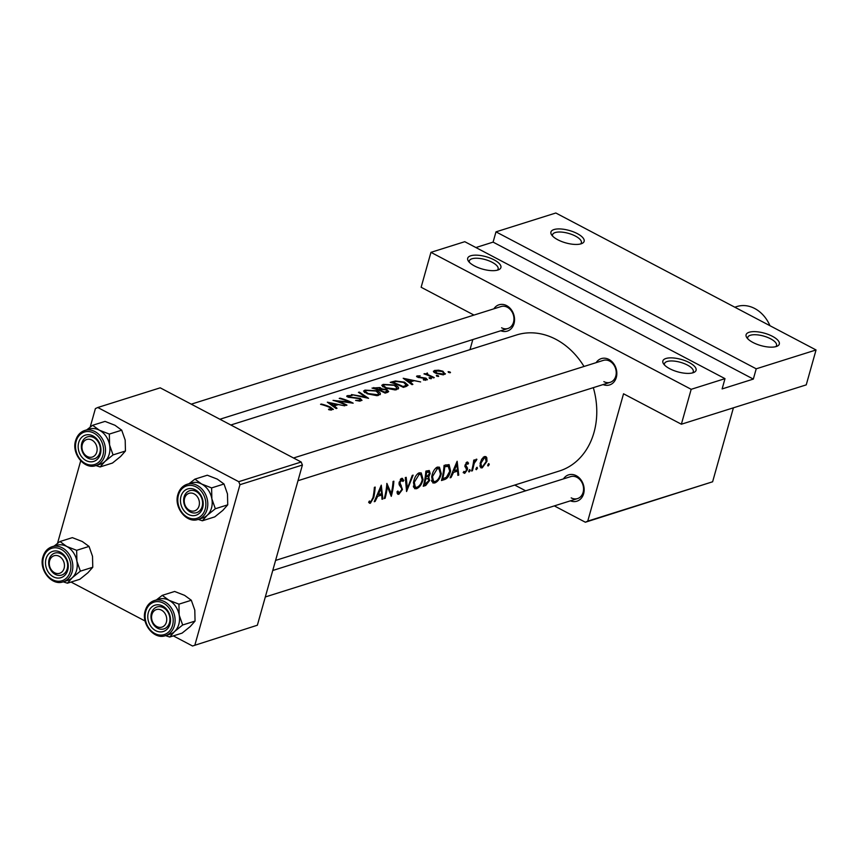 <?xml version="1.0" encoding="UTF-8"?>
<svg xmlns="http://www.w3.org/2000/svg" width="859" height="859" viewBox="0 0 859 859"><rect width="100%" height="100%" fill="white"/><g stroke="black" fill="none" stroke-linecap="round" stroke-linejoin="round"><path stroke-width="1.29" d="M474.544 265.979A17.255 6.453 -164.3 0 1 468.391 261.136A17.255 6.453 -164.3 0 1 474.479 255.177A17.255 6.453 -164.3 0 1 494.054 259.837A17.255 6.453 -164.3 0 1 498.789 269.683A17.255 6.453 -164.3 0 1 474.544 265.979M497.307 270.198A14.947 5.583 15.7 0 0 498.113 269.007A14.947 5.583 15.7 0 0 492.175 262.296A14.947 5.583 15.7 0 0 469.325 260.921A14.947 5.583 15.7 0 0 469.39 262.349M557.781 239.758A17.255 6.453 -164.3 0 1 551.639 234.915A17.255 6.453 -164.3 0 1 557.716 228.945A17.255 6.453 -164.3 0 1 577.291 233.605A17.255 6.453 -164.3 0 1 582.037 243.451A17.255 6.453 -164.3 0 1 557.781 239.758M580.555 243.967A14.947 5.583 15.7 0 0 581.36 242.775A14.947 5.583 15.7 0 0 575.412 236.075A14.947 5.583 15.7 0 0 552.573 234.69A14.947 5.583 15.7 0 0 552.638 236.118M669.709 368.704A17.255 6.453 -164.3 0 1 663.567 363.862A17.255 6.453 -164.3 0 1 669.644 357.892A17.255 6.453 -164.3 0 1 689.219 362.552A17.255 6.453 -164.3 0 1 693.965 372.409A17.255 6.453 -164.3 0 1 669.709 368.704M692.483 372.913A14.947 5.583 15.7 0 0 693.277 371.732A14.947 5.583 15.7 0 0 687.34 365.021A14.947 5.583 15.7 0 0 664.49 363.636A14.947 5.583 15.7 0 0 664.555 365.064M752.956 342.473A17.255 6.453 -164.3 0 1 746.804 337.63A17.255 6.453 -164.3 0 1 752.892 331.66A17.255 6.453 -164.3 0 1 772.466 336.331A17.255 6.453 -164.3 0 1 777.202 346.177A17.255 6.453 -164.3 0 1 752.956 342.473M775.731 346.682A14.947 5.583 15.7 0 0 776.525 345.501A14.947 5.583 15.7 0 0 770.587 338.79A14.947 5.583 15.7 0 0 747.738 337.404A14.947 5.583 15.7 0 0 747.802 338.833M493.861 308.821A13.798 11.113 72.5 0 1 506.638 305.621A13.798 11.113 72.5 0 1 514.165 323.048A13.798 11.113 72.5 0 1 500.765 330.758M501.581 327.794A11.5 9.266 -107.5 0 0 507.927 328.503A11.5 9.266 -107.5 0 0 513.95 318.582A11.5 9.266 -107.5 0 0 507.358 307.264A11.5 9.266 -107.5 0 0 501.012 306.566L191.246 404.17M596.135 362.648A13.798 11.113 72.5 0 1 608.924 359.449A13.798 11.113 72.5 0 1 616.451 376.876A13.798 11.113 72.5 0 1 603.05 384.585M603.866 381.632A11.5 9.266 -107.5 0 0 610.212 382.33A11.5 9.266 -107.5 0 0 616.236 372.409A11.5 9.266 -107.5 0 0 609.643 361.091A11.5 9.266 -107.5 0 0 603.297 360.393L293.531 457.997M563.461 478.892A13.798 11.113 72.5 0 1 576.239 475.693A13.798 11.113 72.5 0 1 583.776 493.13A13.798 11.113 72.5 0 1 570.376 500.84M571.192 497.876A11.5 9.266 -107.5 0 0 577.538 498.585A11.5 9.266 -107.5 0 0 583.562 488.653A11.5 9.266 -107.5 0 0 576.969 477.346A11.5 9.266 -107.5 0 0 570.623 476.638L272.754 570.494M375.125 501.431L377.659 496.309L381.793 495.009L381.987 499.262L382.878 498.982L381.267 485.174L374.234 501.71L375.125 501.431L374.545 501.119M400.283 479.419L403 481.469L403.837 480.267L401.625 478.356L399.059 482.747L399.274 484.938L401.625 488.417L401.647 489.77L399.252 492.808L397.846 491.004L396.912 491.992L398.844 494.29L402.452 489.533L399.886 482.425L402.098 480.063L400.466 479.193M397.814 494.258L398.844 494.29L397.18 493.42M399.252 492.808L396.976 491.917M402.624 478.42L401.625 478.356M405.308 477.593L406.575 491.52L413.136 475.134L412.256 475.403L407.424 488.417L406.189 477.325L405.308 477.593M431.68 476.82L432.861 482.951L434.729 482.983C437.865 481.684 440.044 478.592 441.268 473.728L439.443 467.189L437.381 467.092C434.525 468.574 432.625 471.816 431.68 476.82M444.071 465.385A71.308 57.424 72.5 0 1 441.472 480.525L444.296 479.633C447.314 478.71 449.407 475.832 450.578 470.979L449.096 464.612L444.071 465.385M468.713 471.011L469.143 471.967L470.227 470.528L469.787 469.562L468.681 471.731M469.218 470.002L470.227 470.528L469.787 469.562M463.173 472.547L464.687 473.373L467.436 469.701L467.5 468.123L465.803 465.202L466.899 463.43L467.865 464.247L468.563 463.108L467.071 462.045L464.977 465.514L466.598 470.013L464.998 472.096L463.967 471.387L463.173 472.547L464.687 473.373L463.184 472.59M464.998 472.096L463.967 471.387M467.736 462.099L467.071 462.045M465.975 462.947L467.865 464.247M451.007 477.518L453.531 472.396L457.664 471.097L457.858 475.36L458.749 475.081L457.138 461.262L450.105 477.797L451.007 477.518L450.417 477.217M368.629 502.29L370.379 503.256L373.762 497.479A71.308 57.424 -107.5 0 0 375.2 487.085L374.374 487.343A71.308 57.424 72.5 0 1 372.978 497.586L370.83 501.763L369.402 501.012L368.629 502.29M369.413 503.213L370.379 503.256L368.683 502.365M370.283 501.742L369.402 501.012M473.771 460.123A71.308 57.424 72.5 0 1 471.591 471.033L472.407 470.775A71.308 57.424 -107.5 0 0 473.309 467.199L474.2 463.409L476.906 459.318L476.24 459.157L474.372 461.519A71.308 57.424 -107.5 0 0 474.587 459.866L473.771 460.123M487.74 465.009L488.17 465.975L489.254 464.536L488.814 463.559L487.708 465.739M488.245 464L489.254 464.536L488.814 463.559M480.106 463.43L480.857 467.833L482.221 467.854L486.989 461.262L486.763 457.622L485.883 456.612L484.487 456.558L481.695 459.221L480.106 463.43M475.95 468.724L476.38 469.69L477.464 468.252L477.024 467.275L475.918 469.454M476.455 467.715L477.464 468.252L477.024 467.275M425.86 471.119A71.308 57.424 72.5 0 1 423.262 486.258L425.72 485.485L429.661 480.428L428.641 477.142L430.155 473.545L429.275 470.507L425.86 471.119M428.963 477.282L427.782 476.691M413.469 482.554L414.65 488.685L416.518 488.717C419.654 487.418 421.833 484.336 423.058 479.462L421.232 472.933L419.171 472.826C416.314 474.308 414.425 477.55 413.469 482.554M386.872 483.402A71.308 57.424 72.5 0 1 384.274 498.542L385.09 498.284A71.308 57.424 -107.5 0 0 387.377 486.527L391.274 496.341A71.308 57.424 -107.5 0 0 393.873 481.201L393.057 481.459A71.308 57.424 72.5 0 1 391.253 493.495L386.872 483.402M230.824 425.001L516.549 334.967A71.308 57.424 72.5 0 1 555.87 339.316A71.308 57.424 72.5 0 1 584.013 366.471M593.322 387.656A71.308 57.424 72.5 0 1 559.402 470.99L275.578 560.422M450.256 372.72L449.966 371.936L448.14 371.657L448.441 372.419L450.503 372.516M445.112 374.213L442.933 371.228L438.616 370.197L434.493 370.465L433.559 371.797L436.039 373.397L443.19 374.814L445.434 373.751M438.466 376.435L438.176 375.651L436.351 375.372L436.651 376.135L438.713 376.231M430.993 376.65L431.143 376.081A71.308 57.424 -107.5 0 1 434.278 377.627L433.462 377.885A71.308 57.424 72.5 0 0 423.97 373.89L424.797 373.633A71.308 57.424 -107.5 0 1 426.225 374.105L426.075 374.61M431.229 378.722L430.939 377.939L429.113 377.649L429.414 378.411L431.476 378.508M427.32 379.818L426.032 378.164L418.709 377.08L418.279 376.339L420.169 375.866L417.077 375.952L417.936 377.348L425.269 378.454L425.592 379.549L423.294 379.485L423.616 380.075L427.417 379.635M420.62 381.922L414.285 380.666L410.162 381.965L412.878 384.37L411.987 384.649L403.193 378.271L420.62 381.922M406.167 386.486L403.343 387.366A71.308 57.424 72.5 0 0 390.233 382.352L395.451 380.988L404.546 382.158L408.079 385.251L406.167 386.486M398.243 388.977C399.177 387.677 398.104 386.357 395.033 385.036L383.178 384.392L381.761 385.337L385.53 388.075L395.161 389.954L398.544 388.515M387.602 392.327L385.133 393.111A71.308 57.424 72.5 0 0 372.022 388.096L380.032 387.549L381.793 388.848L386.883 389.653L388.687 391.543L387.602 392.327M380.032 394.721C380.966 393.411 379.903 392.101 376.822 390.77L364.968 390.126L363.55 391.081L367.319 393.809L376.951 395.688L380.354 394.184M368.565 398.329L351.481 394.571L365.805 397.008L358.428 392.38L359.298 392.101L368.565 398.329M361.95 400.412L360.297 398.415L349.087 396.933L348.722 396.031L352.136 395.484L347.423 395.655L348.324 397.212L359.459 398.662L359.846 400.262L355.605 400.412L359.706 401.121L362.004 400.283M353.156 403.182L336.749 400.917A71.308 57.424 -107.5 0 1 346.972 405.137L346.145 405.394A71.308 57.424 72.5 0 0 333.034 400.38L349.624 402.098A71.308 57.424 72.5 0 0 339.23 398.426L340.046 398.168A71.308 57.424 -107.5 0 1 353.156 403.182M344.749 405.835L338.414 404.568L334.291 405.867L337.007 408.272L336.116 408.551L327.322 402.184L344.749 405.835M333.389 409.41L330.318 407.08A71.308 57.424 -107.5 0 0 321.363 404.052L320.547 404.31A71.308 57.424 72.5 0 1 329.373 407.284L331.424 409.217L328.514 409.217L329.018 409.85L333.399 409.378M331.467 410.065L331.789 408.938L331.187 410.065M360.49 399.757L359.61 401.121M347.122 396.718L347.423 395.655L346.682 396.171M348.969 397.384L348.722 396.031M425.269 378.454L425.388 380.279M416.84 376.811L417.077 375.952L416.551 376.306M418.569 377.563L418.279 376.339M431.143 376.081L428.04 374.674L427.288 372.946L426.01 373.901M426.687 374.825L427.277 373.504M433.408 371.206L433.559 371.797M756.221 368.812L495.987 231.855L555.827 213L816.05 349.967L756.221 368.812L753.332 379.087L493.098 242.12L495.987 231.855M587.749 521.123L712.616 481.781L585.366 522.229L587.749 521.123L623.537 393.787L681.37 424.217L691.184 389.31L430.95 252.342L464.773 241.69L724.996 378.647L691.184 389.31M712.616 481.781L733.403 407.832M57.51 543.371L80.714 460.821M90.184 427.116L95.392 408.605L97.776 407.499L238.738 481.684L301.165 462.013L160.214 387.828L97.776 407.499M257.367 625.223L192.545 646L257.367 625.223L302.4 465.02L239.962 484.691L238.738 481.684M194.929 644.894L239.962 484.691M192.545 646L173.335 635.885M145.107 621.025L71.05 582.048M301.165 462.013L302.4 465.02M469.991 349.645L472.826 339.563M585.366 522.229L554.323 505.897M525.665 490.811L514.745 485.067M681.37 424.217L806.236 384.875L816.05 349.967M473.985 315.081L421.135 287.26L430.95 252.342M724.996 378.647L722.118 388.923L753.332 379.087M493.098 242.12L475.897 247.542M449.729 372.774L449.966 371.936M433.988 372.258L434.493 370.465M442.772 371.797L442.933 371.228M435.674 370.863L442.127 371.485L444.028 373.343L443.169 374.009L436.866 373.139L435.674 370.863L434.536 372.645M442.943 374.835L443.169 374.009M437.94 376.489L438.176 375.651M427.106 373.579L427.288 372.946M427.868 375.286L428.04 374.674M430.703 378.765L430.939 377.939M425.849 378.84L426.032 378.164M409.926 382.792L410.162 381.965M405.867 378.969L412.524 380.236L409.271 381.267L405.867 378.969L405.673 379.678M412.223 381.31L412.524 380.236M409.045 382.062L409.271 381.267M395.269 381.654L395.451 380.988M404.396 382.695L404.546 382.158M402.86 386.443A71.308 57.424 -107.5 0 0 392.445 382.459L396.257 381.482L403.73 382.416L406.189 385.133L402.699 387.033M405.92 386.561L406.425 384.768L405.77 386.604M382.556 386.593L383.178 384.392M394.882 385.573L395.033 385.036M384.607 384.725L394.217 385.294L397.019 387.935L395.698 388.966L386.335 387.817L383.404 385.562L384.607 384.725M395.43 389.932L395.698 388.966M379.882 388.085L380.032 387.549M381.6 389.546L381.793 388.848M386.7 390.276L386.883 389.653M374.234 388.193L379.238 387.817L380.344 388.687L378.508 389.546A71.308 57.424 -107.5 0 0 374.234 388.193L374.105 388.644M378.819 390.233L379.055 389.374M379.85 390.061L382.255 389.406L386.067 389.911L387.141 391.049L384.649 392.187A71.308 57.424 -107.5 0 0 379.85 390.061L379.699 390.577M385.487 392.993L385.82 391.822M384.488 392.767L384.649 392.187M364.345 392.338L364.968 390.126M376.671 391.307L376.822 390.77M366.396 390.458L376.006 391.028L378.808 393.669L377.488 394.711L368.124 393.551L365.193 391.296L366.396 390.458M377.219 395.666L377.488 394.711M359.126 392.713L359.298 392.101M360.125 399.048L360.297 398.415M334.054 406.694L334.291 405.867M329.996 402.882L336.653 404.149L333.399 405.169L329.996 402.882L329.802 403.58M336.352 405.223L336.653 404.149M333.174 405.974L333.399 405.169M457.847 474.608L458.749 475.081M455.957 470.195L457.664 471.097M452.918 472.074L453.531 472.396M456.795 464.354L457.536 469.701L454.282 470.732L456.795 464.354L456.129 464.01M453.659 470.399L454.282 470.732M466.781 462.174L468.563 463.108M465.116 464.848L465.803 465.202M464.955 465.664L465.857 466.136M464.923 466.77L467.5 468.123M466.662 469.293L467.436 469.701M473.642 461.143L474.372 461.519M475.177 460.07L476.294 460.66M475.102 460.166L475.907 460.585M473.363 462.969L474.2 463.409M471.752 470.431L472.407 470.775M330.447 410.022L330.64 409.313M484.659 456.516L486.763 457.622M486.269 460.886L486.989 461.262M480.074 466.727L482.221 467.854M484.293 457.944L485.324 457.997L486.173 461.53L482.575 466.555L481.523 466.523L480.922 463.184L484.293 457.944L483.155 457.342M480.245 462.829L480.922 463.184M449.848 470.603L450.578 470.979M442.031 478.431L442.686 478.785A71.308 57.424 -107.5 0 0 444.758 466.748L448.613 466.276L445.853 464.826M443.996 466.351L444.758 466.748M445.757 464.848L448.151 466.104L449.751 471.237L446.433 477.26L442.686 478.785M440.538 473.341L441.268 473.728M431.733 481.405L434.729 482.983M437.295 468.703L438.97 468.821L440.452 473.985C439.443 477.98 437.661 480.492 435.105 481.512L433.548 481.491L432.507 476.552L437.295 468.703L435.889 467.962M431.798 476.187L432.507 476.552M429.36 473.126L430.155 473.545M428.931 480.041L429.661 480.428M423.745 484.444L425.72 485.485M426.547 472.493L428.845 472.117L429.339 473.835L425.935 477.454A71.308 57.424 -107.5 0 0 426.547 472.493L425.785 472.085M425.849 471.194L427.653 472.139M425.216 477.078L426.064 477.411M425.677 479.011L427.889 478.484L428.845 480.686L424.475 484.519A71.308 57.424 -107.5 0 0 425.677 479.011L424.969 478.646M423.82 484.175L424.475 484.519M422.327 479.086L423.058 479.462M413.523 487.15L416.518 488.717M419.095 474.447L420.76 474.555L422.241 479.719C421.232 483.714 419.45 486.226 416.894 487.257L415.337 487.225L414.296 482.296L419.095 474.447L417.678 473.696M413.598 481.92L414.296 482.296M406.522 487.944L407.424 488.417M400.928 478.742L403.837 480.267M399.177 482.049L399.886 482.425M399.027 483.596L400.24 484.229M399.081 484.24L401.239 485.367M401.722 489.147L402.452 489.533M389.9 492.787L391.253 493.495M386.636 486.14L387.377 486.527M384.445 497.941L385.09 498.284M381.976 498.51L382.878 498.982M380.086 494.108L381.793 495.009M377.047 495.976L377.659 496.309M380.924 488.266L381.664 493.614L378.411 494.634L380.924 488.266L380.258 487.912M377.777 494.301L378.411 494.634M54.557 572.728A9.202 7.409 -107.5 0 0 64.103 568.314A9.202 7.409 -107.5 0 0 59.185 556.299A9.202 7.409 -107.5 0 0 49.639 560.712A9.202 7.409 -107.5 0 0 54.557 572.728M61.053 553.84A11.5 9.266 72.5 0 1 67.657 565.147A11.5 9.266 72.5 0 1 61.633 575.079A11.5 9.266 72.5 0 1 55.287 574.37A11.5 9.266 72.5 0 1 48.695 563.064A11.5 9.266 72.5 0 1 54.718 553.132A11.5 9.266 72.5 0 1 61.053 553.84M88.896 429.178A18.404 14.818 72.5 0 1 99.365 430.198A18.404 14.818 -107.5 0 1 109.587 445.005A18.404 14.818 72.5 0 1 109.211 454.239A18.404 14.818 -107.5 0 0 105.131 435.062A18.404 14.818 -107.5 0 0 89.218 429.081L84.794 430.466A18.404 14.818 72.5 0 1 100.707 436.458A18.404 14.818 72.5 0 1 104.787 455.635A18.404 14.818 72.5 0 1 95.854 465.567L100.278 464.182A18.404 14.818 -107.5 0 0 109.211 454.239A18.404 14.818 72.5 0 1 104.959 461.433L113.055 454.905L109.587 445.005L109.329 434.074L99.365 430.198L92.632 425.291L86.78 429.844M100.385 453.971A13.798 11.113 72.5 0 1 86.083 460.585A13.798 11.113 72.5 0 1 78.706 442.557A13.798 11.113 72.5 0 1 93.008 435.942A13.798 11.113 72.5 0 1 100.385 453.971M81.809 443.104A11.5 9.266 -107.5 0 0 84.354 455.087A11.5 9.266 -107.5 0 0 94.307 458.824A11.5 9.266 -107.5 0 0 99.88 452.618A11.5 9.266 -107.5 0 0 97.335 440.624A11.5 9.266 -107.5 0 0 87.393 436.887A11.5 9.266 -107.5 0 0 81.809 443.104M92.632 425.291L105.023 421.393L114.977 425.269L121.72 430.176L125.189 440.087L125.446 451.007L113.055 454.905M121.72 430.176L109.329 434.074M125.446 451.007L120.571 456.516L112.475 463.044L100.084 466.952L104.959 461.433A18.404 14.818 72.5 0 1 99.955 464.279M95.897 465.557L100.084 466.952M161.46 610.137A9.202 7.409 -107.5 0 0 151.925 614.539A9.202 7.409 -107.5 0 0 156.843 626.565A9.202 7.409 -107.5 0 0 166.388 622.152A9.202 7.409 -107.5 0 0 161.46 610.137M157.573 628.208A11.5 9.266 72.5 0 1 150.98 616.891A11.5 9.266 72.5 0 1 157.004 606.969A11.5 9.266 72.5 0 1 163.339 607.667A11.5 9.266 72.5 0 1 169.932 618.985A11.5 9.266 72.5 0 1 163.908 628.906A11.5 9.266 72.5 0 1 157.573 628.208M191.181 483.016A18.404 14.818 72.5 0 1 201.65 484.025A18.404 14.818 -107.5 0 1 211.862 498.832A18.404 14.818 72.5 0 1 211.497 508.066A18.404 14.818 -107.5 0 0 207.416 488.9A18.404 14.818 -107.5 0 0 191.503 482.908L187.079 484.304A18.404 14.818 72.5 0 1 202.992 490.285A18.404 14.818 72.5 0 1 207.073 509.462A18.404 14.818 72.5 0 1 198.139 519.405L202.563 518.009A18.404 14.818 -107.5 0 0 211.486 508.066A18.404 14.818 72.5 0 1 207.244 515.271L215.341 508.743L211.862 498.832L211.615 487.912L201.65 484.025L194.918 479.129L189.055 483.681M202.67 507.809A13.798 11.113 72.5 0 1 188.368 514.423A13.798 11.113 72.5 0 1 180.991 496.395A13.798 11.113 72.5 0 1 195.294 489.78A13.798 11.113 72.5 0 1 202.67 507.809M184.094 496.932A11.5 9.266 -107.5 0 0 186.639 508.915A11.5 9.266 -107.5 0 0 196.593 512.662A11.5 9.266 -107.5 0 0 202.166 506.445A11.5 9.266 -107.5 0 0 199.621 494.462A11.5 9.266 -107.5 0 0 189.678 490.725A11.5 9.266 -107.5 0 0 184.094 496.932M194.918 479.129L207.298 475.22L217.263 479.107L224.006 484.004L227.474 493.914L227.732 504.834L215.341 508.743M224.006 484.004L211.615 487.912M227.732 504.834L222.857 510.353L214.761 516.882L202.37 520.779L207.244 515.271A18.404 14.818 72.5 0 1 202.241 518.117M198.171 519.394L202.37 520.779M194.145 493.882A9.202 7.409 -107.5 0 0 184.599 498.295A9.202 7.409 -107.5 0 0 189.517 510.31A9.202 7.409 -107.5 0 0 199.063 505.908A9.202 7.409 -107.5 0 0 194.145 493.882M190.247 511.964A11.5 9.266 72.5 0 1 183.654 500.647A11.5 9.266 72.5 0 1 189.678 490.725A11.5 9.266 72.5 0 1 196.013 491.423A11.5 9.266 72.5 0 1 202.617 502.74A11.5 9.266 72.5 0 1 196.593 512.662A11.5 9.266 72.5 0 1 190.247 511.964M162.244 595.373L174.624 591.464L184.588 595.351L191.321 600.258L194.8 610.169L195.057 621.089L190.183 626.598L182.087 633.126L169.695 637.034L174.57 631.515L182.666 624.987L179.187 615.087L178.94 604.156L168.976 600.269L162.244 595.373L156.381 599.926M148.317 612.639A13.798 11.113 72.5 0 1 162.619 606.024A13.798 11.113 72.5 0 1 169.996 624.053A13.798 11.113 72.5 0 1 155.694 630.667A13.798 11.113 72.5 0 1 148.317 612.639M169.491 622.689A11.5 9.266 -107.5 0 0 166.947 610.706A11.5 9.266 -107.5 0 0 157.004 606.969A11.5 9.266 -107.5 0 0 151.42 613.186A11.5 9.266 -107.5 0 0 153.965 625.169A11.5 9.266 -107.5 0 0 163.908 628.906A11.5 9.266 -107.5 0 0 169.491 622.689M165.465 635.649L169.889 634.264A18.404 14.818 -107.5 0 0 178.812 624.321A18.404 14.818 -107.5 0 0 174.742 605.144A18.404 14.818 -107.5 0 0 158.829 599.153L154.405 600.548A18.404 14.818 72.5 0 1 170.318 606.54A18.404 14.818 72.5 0 1 174.388 625.706A18.404 14.818 72.5 0 1 165.465 635.649C154.04 640.019 140.908 623.677 145.235 610.695C146.803 605.498 149.863 602.116 154.405 600.548A18.404 14.818 72.5 0 0 145.482 610.491M191.321 600.258L178.94 604.156M195.057 621.089L182.666 624.987M165.497 635.639L169.695 637.034M158.507 599.26A18.404 14.818 72.5 0 1 168.976 600.269A18.404 14.818 72.5 0 1 179.187 615.087A18.404 14.818 72.5 0 1 174.57 631.515A18.404 14.818 72.5 0 1 169.567 634.361M87.242 456.483A9.202 7.409 -107.5 0 0 96.777 452.07A9.202 7.409 -107.5 0 0 91.859 440.055A9.202 7.409 -107.5 0 0 82.314 444.457A9.202 7.409 -107.5 0 0 87.242 456.483M93.738 437.585A11.5 9.266 72.5 0 1 100.331 448.903A11.5 9.266 72.5 0 1 94.307 458.824A11.5 9.266 72.5 0 1 87.962 458.126A11.5 9.266 72.5 0 1 81.369 446.809A11.5 9.266 72.5 0 1 87.393 436.887A11.5 9.266 72.5 0 1 93.738 437.585M59.958 541.535L72.339 537.637L82.303 541.524L89.046 546.421L92.514 556.331L92.772 567.251L87.897 572.77L79.801 579.299L67.41 583.197L72.285 577.688L80.381 571.16L76.902 561.249L76.655 550.329L66.691 546.442L59.958 541.535L54.096 546.099M46.032 558.812A13.798 11.113 72.5 0 1 60.334 552.187A13.798 11.113 72.5 0 1 67.711 570.226A13.798 11.113 72.5 0 1 53.408 576.84A13.798 11.113 72.5 0 1 46.032 558.812M67.206 568.862A11.5 9.266 -107.5 0 0 64.661 556.879A11.5 9.266 -107.5 0 0 54.718 553.132A11.5 9.266 -107.5 0 0 49.135 559.349A11.5 9.266 -107.5 0 0 51.68 571.332A11.5 9.266 -107.5 0 0 61.633 575.079A11.5 9.266 -107.5 0 0 67.206 568.862M43.197 556.664A18.404 14.818 72.5 0 1 52.12 546.721C47.578 548.289 44.518 551.661 42.95 556.857C38.623 569.85 51.755 586.192 63.179 581.822L67.603 580.426A18.404 14.818 -107.5 0 0 76.526 570.483A18.404 14.818 -107.5 0 0 72.457 551.306A18.404 14.818 -107.5 0 0 56.544 545.325L52.12 546.721A18.404 14.818 72.5 0 1 68.033 552.702A18.404 14.818 72.5 0 1 72.113 571.879A18.404 14.818 72.5 0 1 63.179 581.822L67.41 583.197M89.046 546.421L76.655 550.329M92.772 567.251L80.381 571.16M56.222 545.422A18.404 14.818 72.5 0 1 66.691 546.442A18.404 14.818 72.5 0 1 76.902 561.249A18.404 14.818 72.5 0 1 72.285 577.688A18.404 14.818 72.5 0 1 67.281 580.523M769.954 325.701A32.202 25.931 -107.5 0 0 736.936 306.534L734.799 307.2M421.586 377.981L421.737 377.423M391.801 382.76L392.069 381.772M403.58 387.302L403.913 386.12M373.536 388.483L373.805 387.538M373.074 497.114L373.762 497.479M464.912 466.083L466.609 466.974M472.633 466.845L473.309 467.199M330.167 407.638L330.318 407.08M442.02 478.442L444.296 479.633M444.039 465.836L445.392 466.544M425.033 478.227L426.214 478.839M75.871 440.409A18.404 14.818 72.5 0 1 84.794 430.466C80.252 432.034 77.192 435.416 75.624 440.613C71.297 453.595 84.429 469.937 95.854 465.567M102.919 455.302A17.019 13.712 -107.5 0 0 93.824 433.065A17.019 13.712 -107.5 0 0 76.172 441.225A17.019 13.712 -107.5 0 0 85.277 463.463A17.019 13.712 -107.5 0 0 102.919 455.302M178.157 494.247A18.404 14.818 72.5 0 1 187.079 484.304C182.537 485.872 179.477 489.254 177.91 494.44C173.582 507.433 186.714 523.775 198.139 519.405M205.204 509.14A17.019 13.712 -107.5 0 0 196.099 486.903A17.019 13.712 -107.5 0 0 178.457 495.063A17.019 13.712 -107.5 0 0 187.563 517.301A17.019 13.712 -107.5 0 0 205.204 509.14M145.783 611.307A17.019 13.712 -107.5 0 0 154.878 633.545A17.019 13.712 -107.5 0 0 172.53 625.384A17.019 13.712 -107.5 0 0 163.425 603.147A17.019 13.712 -107.5 0 0 145.783 611.307M43.498 557.48A17.019 13.712 -107.5 0 0 52.603 579.718A17.019 13.712 -107.5 0 0 70.245 571.557A17.019 13.712 -107.5 0 0 61.139 549.32A17.019 13.712 -107.5 0 0 43.498 557.48M444.028 373.343L443.631 374.76M418.022 376.521L417.807 377.294M425.989 379.248L425.699 380.279M397.019 387.935L396.504 389.771M383.382 385.627L383.028 386.904M380.344 388.687L379.968 390.018M387.141 391.049L386.7 392.617M378.808 393.669L378.293 395.505M365.172 391.36L364.817 392.649M360.479 399.789L360.104 401.11M348.239 396.343L348.024 397.105M467.296 463.463L466.072 462.818M464.451 472.063L463.753 471.698M485.324 457.997L483.531 457.042M481.523 466.523L479.902 465.675M438.97 468.821L436.49 467.511M433.505 481.459L431.508 480.406M428.845 472.117L426.536 470.904M420.76 474.555L418.279 473.255M415.294 487.193L413.297 486.151M577.538 498.585L265.313 596.962M297.987 480.707L610.212 382.33M507.927 328.503L219.904 419.246"/></g></svg>
